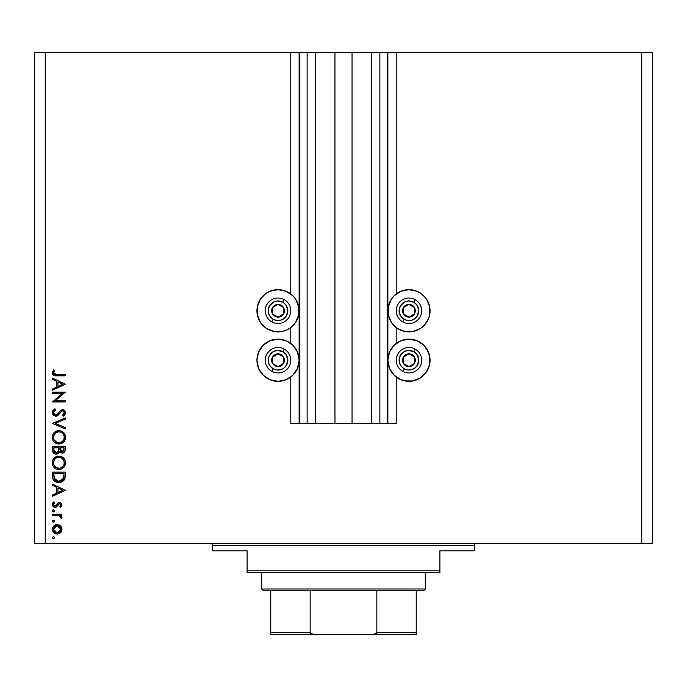 <?xml version="1.0" encoding="UTF-8"?>
<svg xmlns="http://www.w3.org/2000/svg" width="687" height="687" viewBox="0 0 687 687"><rect width="100%" height="100%" fill="white"/><g stroke="black" fill="none" stroke-linecap="round" stroke-linejoin="round"><path stroke-width="1.03" d="M290.764 423.518L290.764 377.051L290.764 423.518L299.128 423.518L299.128 52.538L290.764 52.538L290.764 293.942L290.764 52.538L45.265 52.538L45.265 543.537L641.735 543.537L641.735 52.538L387.872 52.538L387.872 423.518L387.142 423.518L387.142 52.538L352.045 52.538L352.045 423.518L334.955 423.518L334.955 52.538L299.858 52.538L299.858 423.518L299.128 423.518L299.128 52.538L299.858 52.538L34.35 52.538L34.35 543.537L34.35 52.538L45.265 52.538L45.265 543.537L34.35 543.537L652.65 543.537L641.735 543.537L641.735 52.538L396.236 52.538L396.236 293.942L396.236 52.538L387.872 52.538L387.872 423.518L396.236 423.518L396.236 377.051L396.236 423.518L379.868 423.518L379.868 52.538L379.868 423.518L387.142 423.518L387.142 52.538L387.872 52.538L371.323 52.538L371.323 423.518L371.323 52.538L352.045 52.538L352.045 423.518L379.868 423.518L334.955 423.518L334.955 52.538L352.045 52.538L315.677 52.538L315.677 423.518L315.677 52.538L307.132 52.538L307.132 423.518L307.132 52.538L299.858 52.538L299.858 423.518L334.955 423.518L290.764 423.518M290.764 343.406L290.764 327.587L290.764 343.406M396.236 343.406L396.236 327.587L396.236 343.406M422.35 294.457L426.507 299.043L429.658 306.651L429.658 314.878L428.456 318.837L423.888 325.681L420.684 328.309L413.085 331.46L408.971 331.864A21.091 21.091 0 0 1 387.872 310.764A21.091 21.091 0 0 1 408.971 289.674L417.043 291.279L420.684 293.229L425.7 297.926M413.085 380.924L408.971 381.328A21.091 21.091 0 0 1 387.872 360.228A21.091 21.091 0 0 1 408.971 339.138A21.091 21.091 0 0 1 430.062 360.228A21.091 21.091 0 0 1 408.971 381.328L400.89 379.722L394.055 375.145L389.477 368.301L387.872 360.228L389.477 352.156L394.055 345.312L400.89 340.743L408.971 339.138L417.043 340.743L423.888 345.312L426.507 348.507L429.658 356.115L429.658 364.342L426.507 371.95L420.684 377.773L413.085 380.924L404.849 380.924M282.151 331.46L278.029 331.864A21.091 21.091 0 0 1 256.938 310.764A21.091 21.091 0 0 1 278.029 289.674L286.11 291.279L292.945 295.848L295.573 299.043L298.725 306.651L298.725 314.878L295.573 322.486L289.751 328.309L286.11 330.258L282.151 331.46L273.915 331.46L266.316 328.309L260.493 322.486L257.342 314.878L257.342 306.651L260.493 299.043L265.191 294.027M282.151 380.924L278.029 381.328A21.091 21.091 0 0 1 256.938 360.228A21.091 21.091 0 0 1 278.029 339.138L286.11 340.743L292.945 345.312L297.523 352.156L299.128 360.228L297.523 368.301L292.945 375.145L286.11 379.722L278.029 381.328L269.957 379.722L263.112 375.145L258.544 368.301L256.938 360.228L258.544 352.156L263.112 345.312L269.957 340.743L278.029 339.138A21.091 21.091 0 0 1 299.128 360.228A21.091 21.091 0 0 1 278.029 381.328L275.281 381.148M52.538 393.273L62.534 393.273L52.538 393.273L52.538 392.131L65.265 392.131L55.243 400.787L65.265 400.787L65.265 401.929L52.538 401.929L62.534 393.273L52.538 401.929L65.265 401.929L65.265 400.787L55.243 400.787L65.265 392.131L52.538 392.131L52.538 393.273L52.538 392.131L65.265 392.371M52.212 412.655L55.656 416.288L53.191 415.18L52.221 412.999L53.011 410.311L54.994 408.782L55.638 409.856L54.187 410.981L53.517 412.655L54.084 414.364L55.132 415.068L56.918 414.69L60.379 410.586L62.096 409.641L64.32 410.13L65.591 412.732L64.964 414.699L63.436 416.124L62.654 415.094L64.157 413.368L64.192 411.925L63.341 410.886L62.139 410.817L58.043 415.292L55.656 416.288L62.672 410.74L64.286 412.604L62.654 415.094L63.436 416.124L65.591 412.732L62.62 409.598L60.679 410.311L56.918 414.69L55.673 415.146L53.517 412.655L55.638 409.856L54.994 408.782L52.221 412.337M65.265 427.632L65.265 428.851L52.538 423.467L65.265 417.919L65.265 419.147L55.235 423.39L65.265 427.632L65.265 428.851L52.538 423.467L65.265 428.851L65.265 427.632L55.235 423.39L65.265 419.147L65.265 417.919L52.538 423.304L65.265 417.919L65.265 419.147M52.341 438.744L52.676 434.794L55.132 431.771L57.536 430.766L60.147 430.766L62.577 431.737L64.449 433.549L65.557 436.606L64.415 441.191L61.504 443.544L59.571 444L56.334 443.553L54.161 442.093L52.693 439.929L52.212 437.361C52.581 441.449 54.814 443.673 58.902 444.034C63.032 443.656 65.265 441.406 65.591 437.258C65.179 433.196 62.929 430.998 58.842 430.646L59.176 430.655M52.341 464.223L52.676 460.247L55.132 457.233L57.536 456.228L60.147 456.228L62.577 457.19L64.449 459.01L65.557 462.059L64.415 466.653L61.504 469.006L59.571 469.461L56.334 469.015L54.161 467.555L52.693 465.391L52.212 462.823C52.581 466.902 54.814 469.127 58.902 469.487C63.032 469.118 65.265 466.859 65.591 462.72C65.179 458.658 62.929 456.451 58.842 456.108C54.771 456.503 52.556 458.736 52.212 462.823L52.221 463.15M52.538 485.426L52.538 484.18L65.265 490.217L52.538 496.254L52.538 495.018L56.617 493.129L56.617 487.358L52.538 485.426L52.538 484.18L52.538 485.426L56.617 487.358L56.617 493.129L52.538 495.018L52.538 496.254L65.265 490.381L52.538 496.254L52.538 495.018M52.375 537.629L53.431 536.564L54.419 537.217L54.419 538.033L53.638 538.668L52.684 538.376L52.375 537.629L53.431 538.685L54.496 537.629L53.431 536.564L54.496 537.629L53.431 538.685L52.375 537.629L53.431 536.564L52.375 537.629L53.431 538.685L54.471 537.835M287.973 329.374L286.11 330.258M259.901 321.55L258.544 318.837M261.73 297.385L266.316 293.229L269.957 291.279L278.029 289.674A21.091 21.091 0 0 1 299.128 310.764A21.091 21.091 0 0 1 278.029 331.864L273.915 331.46M413.085 331.46L404.849 331.46L398.417 329.039M428.456 318.837L427.099 321.55M57.158 524.49L60.465 525.761L62.002 529.308L60.465 532.846L57.158 534.117L53.749 532.717L52.375 529.308L53.749 525.89L57.158 524.49C54.213 524.765 52.616 526.371 52.375 529.308C52.616 532.245 54.213 533.851 57.158 534.117L60.465 532.846L62.002 529.308L60.465 525.761L57.158 524.49M53.431 522.206L52.375 521.141L52.684 520.394L53.844 520.162L54.471 520.935L54.187 521.897L53.028 522.129L52.375 521.141L53.431 522.206L54.496 521.141L53.431 520.085L54.496 521.141L53.431 522.206L52.375 521.141L53.431 520.085L54.496 521.141M52.538 515.353L52.538 514.211L52.538 515.353L52.538 514.211L61.839 514.211L61.839 515.353L60.465 515.353L61.882 516.916L61.684 518.616L60.696 517.989L60.439 516.418L59.202 515.662L52.538 515.353L58.85 515.559L61.684 518.616L62.002 517.62L60.465 515.353L61.839 515.353L61.839 514.211L52.538 514.211L61.839 514.211L61.839 515.353M52.375 510.862L52.847 509.977L53.844 509.874L54.471 510.656L54.187 511.617L53.225 511.901L52.452 511.265L53.431 511.927L54.496 510.862L53.431 509.806L54.496 510.862L53.431 511.927L52.375 510.862L53.431 509.806L54.496 510.862L53.431 511.927L52.375 510.862L53.431 509.806M58.455 502.695L60.49 502.609L61.83 503.88L61.89 505.503L60.679 507.195L59.881 506.413L60.834 504.567L59.846 503.623L58.635 504.026L55.81 507.246L54.015 507.161L52.556 505.675L52.452 503.872L53.629 501.965L54.496 502.729L53.62 505.177L55.012 506.216L56.076 505.726L57.923 503.039L59.563 502.455L58.129 502.884L55.012 506.216L53.517 504.567L54.496 502.729L53.629 501.965L52.375 504.627L55.063 507.358L56.497 506.92L59.606 503.597L60.86 504.808L59.881 506.413L60.679 507.195L62.002 504.808L59.374 502.463M52.538 476.048C52.573 480.144 54.642 482.308 58.739 482.549L55.08 481.57L53.294 479.775L52.598 477.328L52.538 472.106L65.265 472.106L65.188 476.709L64.415 479.586L62.414 481.621L58.739 482.549L64.81 478.71L65.265 472.106L52.538 472.106L52.538 476.048L52.538 472.106L65.265 472.106L65.265 474.674M52.538 450.088L52.538 446.644L52.538 450.088L52.538 446.644L65.265 446.644L64.964 451.282L62.835 453.094L60.55 452.802L59.4 451.702L57.734 453.781L55.389 454.073L53.466 452.922L52.538 450.088C52.59 452.501 53.801 453.858 56.145 454.15L59.4 451.702L62.113 453.171C64.355 452.836 65.411 451.488 65.265 449.126L65.265 446.644L52.538 446.644L65.265 446.644L65.256 449.487M52.538 379.344L52.538 378.099L65.265 384.136L52.538 390.173L52.538 388.936L56.617 387.056L56.617 381.285L52.538 379.344L52.538 378.099L52.538 379.344L56.617 381.285L56.617 387.056L52.538 388.936L52.538 390.173L65.265 384.299L52.538 390.173L52.538 388.936M54.058 371.375L53.534 373.17L54.694 374.492L65.265 374.673L65.265 375.815L53.638 375.394L52.212 372.843L53.68 369.778L54.659 370.448L53.517 372.912L54.659 370.448L53.68 369.778L52.212 372.843C52.633 375.171 54.118 376.158 56.669 375.815L65.265 375.815L65.265 374.673L56.798 374.673L53.517 372.912L53.835 373.874M652.65 52.538L652.65 543.537L652.65 52.538L641.735 52.538L652.65 52.538M269.957 379.722L266.316 377.773M260.493 371.95L258.544 368.301M258.544 352.156L263.112 345.312M289.751 377.773L286.11 379.722M258.544 302.692L260.493 299.043M273.915 290.077L278.029 289.674M423.888 345.312L428.456 352.156M428.456 368.301L426.507 371.95M420.684 377.773L417.043 379.722M400.89 379.722L397.249 377.773M426.507 299.043L428.456 302.692M400.89 330.258L397.249 328.309L391.427 322.486L388.275 314.878L388.275 306.651L391.427 299.043L394.055 295.848L400.89 291.279L408.971 289.674A21.091 21.091 0 0 1 430.062 310.764A21.091 21.091 0 0 1 408.971 331.864L404.849 331.46M53.844 536.641L54.471 537.423M52.684 538.376L53.225 538.668M61.134 526.508L61.916 528.329M61.976 528.81L61.976 529.814M61.624 531.249L60.817 532.494M55.321 533.765L53.758 532.726L56.222 534.031M53.242 532.142L52.951 531.695M52.452 530.261L52.556 530.716M52.444 528.38L52.684 527.487M58.953 524.816L59.726 525.203M52.701 531.163L53.749 532.717M55.759 525.899L54.548 526.706M59.494 526.465L57.871 525.701L55.75 525.907M59.795 531.867L60.86 529.308L57.15 532.975L59.752 531.918M58.567 532.708L59.494 532.15M56.446 532.914L57.15 532.975L53.517 529.308L53.784 530.725M53.775 530.716L54.419 531.772M54.548 531.901L55.759 532.708M53.775 527.891L53.517 529.308L57.15 525.632L60.86 529.308L59.76 526.706M53.844 520.162L54.471 520.935M53.217 522.18L52.684 521.897M53.431 520.085L52.375 521.141M61.993 517.44L61.684 518.616L60.696 517.989L60.808 517.045M60.696 517.989L60.86 517.405L60.696 517.989M59.546 515.791L60.173 516.16M59.52 515.782L58.85 515.559M56.549 515.362L57.253 515.379M53.217 511.901L52.684 511.609M54.419 510.458L53.844 509.874M61.993 504.988L61.89 505.503M60.679 507.195L59.881 506.413L60.241 506.087L59.881 506.413M60.542 505.709L60.774 505.28M60.834 505.048L60.834 504.567L60.834 505.048M59.846 503.623L58.283 504.456M58.223 504.541L59.606 503.597L58.034 504.833M57.536 505.709L57.236 506.156M55.441 507.324L54.788 507.341M54.711 507.332L54.015 507.152M53.543 506.894L52.693 505.967M53.629 501.965L54.299 502.91M53.801 503.545L53.586 504.035M53.534 504.301L53.543 504.876M53.964 505.735L54.419 506.079M55.012 506.216L56.643 504.885M56.437 505.228L55.896 505.898M53.097 502.506L52.701 503.15M65.265 490.217L52.538 484.18L65.265 490.217M62.783 490.286L57.923 492.527L57.923 487.985L62.783 490.286L57.923 487.985L57.923 492.527L62.783 490.286M65.188 476.718L65.102 477.448M65.085 477.594L64.956 478.212M64.406 479.595L63.943 480.29M62.878 481.312L60.645 482.334M58.739 482.549L59.219 482.532M58.094 482.523L57.459 482.446M53.011 479.191L52.727 478.204M52.598 477.319L52.547 476.701M59.7 482.497L60.173 482.429M64.63 479.157L64.887 478.47M63.96 474.142L63.599 478.049L63.96 474.142M63.47 478.427L58.739 481.407L61.177 480.9M62.388 480.076L62.912 479.474M53.981 477.448L53.844 474.708L54.84 479.655L55.922 480.66L58.739 481.407L54.161 478.341L54.428 478.985M53.844 473.249L63.96 473.249L53.844 473.249L53.844 474.708L53.844 473.249M63.943 475.129L63.96 474.631M59.649 481.347L60.319 481.209M63.453 478.487L63.668 477.817M54.831 479.646L55.286 480.161M56.514 480.977L57.596 481.304M53.895 476.538L53.955 477.25M59.503 456.134L60.147 456.228M61.409 456.589L60.696 456.357M62.002 456.864L63.187 457.636M64.08 458.512L64.81 459.603M65.385 461.063L65.566 462.068M64.398 466.671L63.676 467.538M60.233 469.376L60.877 469.23M55.767 468.749L54.72 468.062M54.161 467.555L56.334 469.015M53.019 466.069L52.676 465.339M52.324 461.509L52.676 460.247L52.324 461.509M53.148 459.311L54.11 458.092M55.132 457.233L55.604 456.932M65.463 461.415L65.308 460.779M64.921 459.818L64.449 459.01M55.175 468.397L55.733 468.732M55.51 467.16L54.118 465.382L57.201 468.087M53.612 461.69L53.517 462.772C53.775 459.44 55.553 457.602 58.85 457.25C62.174 457.576 63.985 459.423 64.286 462.772L64.286 462.772C64.02 466.138 62.225 468.002 58.91 468.345C55.561 468.019 53.758 466.164 53.517 462.772L53.964 465.056M55.037 458.89L53.895 460.685L55.037 458.899M60.937 457.654L58.318 457.276L55.827 458.195L56.763 457.662M64.02 464.498L64.183 461.707L62.689 458.847M63.685 465.331L64.183 463.845M55.853 467.418L59.443 468.328L62.362 467.083M60.456 468.139L63.402 465.838M62.697 466.765L63.101 466.284M54.402 465.906L55.484 467.143M57.76 457.353L56.823 457.636M54.496 459.56L53.638 461.561M64.183 461.707L64.037 461.132M62.414 458.581L60.954 457.654M64.964 451.282L64.621 451.926M63.522 452.853L62.843 453.094M60.92 452.965L59.906 452.338M59.889 452.321L59.4 451.702L59.194 452.209M57.914 453.686L56.703 454.107M55.733 454.133L54.745 453.875M54.677 453.841L54.204 453.575M54.024 453.446L53.208 452.587M53.036 452.295L52.744 451.608M58.197 453.489L58.936 452.69M58.55 449.736L58.575 448.542M55.012 452.656L54.213 451.771L56.54 452.973M53.947 450.912L56.145 453.008L53.844 449.41L54.213 451.771M59.915 449.547L60.55 451.325L62.088 452.029L59.881 447.787L63.96 447.787L63.96 449.332L61.796 452.012L62.783 451.909M62.551 451.977L63.788 450.715L63.96 447.787L59.881 447.787L59.984 450.045M57.923 452.072L58.421 450.921L56.145 453.008L57.176 452.75M53.844 449.41L53.844 447.787L58.575 447.787L53.844 447.787L53.904 450.612M63.788 450.715L63.96 449.332M59.881 448.551L59.906 449.427M59.503 430.68L60.147 430.766M62.002 431.402L65.591 437.258M65.119 439.878L64.423 441.183M64.398 441.217L63.693 442.059M60.233 443.914L61.504 443.544M55.767 443.287L54.72 442.6M54.161 442.093L57.596 443.914M58.18 430.68L58.842 430.646C54.771 431.041 52.556 433.274 52.212 437.361L52.221 437.688M52.324 436.056L52.676 434.794L52.324 436.056M53.148 433.858L54.101 432.638M54.144 432.604L55.106 431.788M55.939 431.299L56.729 430.972M57.493 430.775L56.901 430.921M65.463 435.953L65.308 435.318M64.921 434.356L64.449 433.549M61.409 431.135L60.696 430.895M52.693 439.929L53.019 440.607M55.175 442.935L55.733 443.278M64.518 441.037L65.128 439.86M55.51 441.698L54.118 439.929L57.201 442.634M53.612 436.236L53.517 437.318C53.775 433.978 55.553 432.14 58.85 431.788C62.174 432.123 63.985 433.961 64.286 437.318L64.286 437.318C64.02 440.685 62.225 442.54 58.91 442.892C55.561 442.557 53.758 440.702 53.517 437.318L53.964 439.603M54.496 434.098L55.836 432.733L53.638 436.099M60.937 432.192L58.318 431.814L55.827 432.733L56.763 432.2M64.02 439.036L64.183 436.245L62.689 433.385M63.685 439.878L64.183 438.383M55.853 441.964L59.443 442.866L62.362 441.621M60.456 442.677L63.402 440.384M62.697 441.303L63.101 440.822M54.402 440.444L55.484 441.681M57.76 431.9L56.823 432.183M64.183 436.245L64.037 435.67M62.414 433.119L60.954 432.2M52.221 412.294L52.41 411.41M52.581 410.998L53.26 410.027M54.72 408.937L55.638 409.856L55.243 410.096M53.56 412.191L53.749 413.789M53.835 413.978L55.407 415.128L57.261 414.407L55.158 415.077M54.179 414.476L54.617 414.845M62.921 409.615L64.69 410.44M65.385 411.556L65.54 412.131M64.964 414.699L65.557 413.256L64.526 415.206M64.252 415.472L63.436 416.124L62.654 415.094L63.058 414.768M62.654 415.094L63.436 414.424M63.53 414.33L64.157 413.368M64.252 412.99L64.192 411.925M61.761 410.981L61.031 411.582L61.761 410.972M60.379 412.423L59.365 413.823M58.962 414.33L58.429 414.914M56.944 416.004L56.317 416.21M53.191 415.18L53.784 415.704M60.43 410.534L59.975 411.041M59.76 411.307L59.348 411.848M65.265 400.787L65.265 401.929L52.538 401.663M65.265 384.136L52.538 378.099L65.265 384.136M62.783 384.205L57.923 386.446L57.923 381.903L62.783 384.205L57.923 381.903L57.923 386.446L62.783 384.205M65.265 374.673L65.265 375.815L56.669 375.815M55.106 375.755L54.367 375.643M53.629 375.394L52.719 374.604M52.556 374.329L52.289 373.625M52.221 372.629L52.324 371.985M53.68 369.778L54.659 370.448L54.136 371.246M53.904 371.65L53.517 372.912M54.239 374.269L55.123 374.587M55.432 374.621L54.694 374.492M56.274 374.664L56.798 374.673M53.577 528.586L53.577 530.021M54.101 531.352L54.556 531.91M55.75 532.7L57.519 532.957M60.585 530.716L60.791 528.586M57.15 525.632L56.437 525.701M54.101 527.255L53.775 527.899M53.844 474.708L53.852 475.619M58 481.364L59.142 481.398M63.797 477.087L63.9 476.108M53.895 464.893L54.376 465.863M58.369 468.328L59.443 468.328M64.286 462.772L64.26 462.239M61.899 458.177L61.435 457.894M59.391 457.276L57.785 457.353M53.895 460.685L53.517 462.772M58.146 451.711L58.472 450.629M53.895 439.431L54.376 440.401M58.369 442.866L59.443 442.866M64.286 437.318L64.26 436.777M61.899 432.716L61.435 432.432M59.391 431.814L57.785 431.891M53.895 435.223L53.517 437.318M276.724 316.355L278.115 317.128A6.363 6.363 0 0 1 274.92 316.321L275.341 315.573L276.724 316.355L275.341 315.573L274.92 316.321L276.466 316.939L279.764 316.896L282.589 315.213L283.585 313.873L284.401 310.687L284.16 309.038L283.508 307.51L281.146 305.217L277.952 304.401L276.303 304.642L272.481 307.656L271.666 310.85L271.906 312.491L272.559 314.019L274.92 316.321A6.363 6.363 0 0 1 277.952 304.401A6.363 6.363 0 0 1 283.585 313.873L283.508 307.51L277.952 304.401L272.481 307.656L272.559 314.019L275.341 315.573L272.559 314.019L272.481 307.656L277.952 304.401L283.508 307.51L283.585 313.873A6.363 6.363 0 0 1 278.115 317.128L283.585 313.873L278.115 317.128L276.724 316.355M282.829 302.203A9.824 9.824 0 0 1 286.599 315.565A9.824 9.824 0 0 1 273.237 319.335L271.812 321.868A12.727 12.727 0 0 0 289.141 316.99A12.727 12.727 0 0 0 284.255 299.661L282.829 302.203L285.749 304.685L287.819 310L286.599 315.565L284.109 318.476L280.7 320.219L276.878 320.52L273.237 319.335L270.317 316.844L268.583 313.427L268.282 309.614L269.467 305.964L273.572 302.014L277.265 300.975L282.829 302.203L284.255 299.661A12.727 12.727 0 0 1 289.141 316.99A12.727 12.727 0 0 1 271.812 321.868A12.727 12.727 0 0 1 266.925 304.547A12.727 12.727 0 0 1 284.255 299.661A12.727 12.727 0 0 0 266.925 304.547A12.727 12.727 0 0 0 271.812 321.868L273.237 319.335A9.824 9.824 0 0 1 269.467 305.964A9.824 9.824 0 0 1 282.829 302.203M407.657 316.355L409.048 317.128A6.363 6.363 0 0 1 405.854 316.321L406.275 315.573L407.657 316.355L406.275 315.573L405.854 316.321L407.4 316.939L410.697 316.896L413.522 315.213L414.519 313.873L415.334 310.687L415.094 309.038L414.441 307.51L412.08 305.217L408.885 304.401L407.236 304.642L403.415 307.656L402.599 310.85L402.84 312.491L403.492 314.019L405.854 316.321A6.363 6.363 0 0 1 408.885 304.401A6.363 6.363 0 0 1 414.519 313.873L414.441 307.51L408.885 304.401L403.415 307.656L403.492 314.019L406.275 315.573L403.492 314.019L403.415 307.656L408.885 304.401L414.441 307.51L414.519 313.873A6.363 6.363 0 0 1 409.048 317.128L414.519 313.873L409.048 317.128L407.657 316.355M413.763 302.203A9.824 9.824 0 0 1 417.533 315.565A9.824 9.824 0 0 1 404.171 319.335L402.745 321.868A12.727 12.727 0 0 0 420.075 316.99A12.727 12.727 0 0 0 415.188 299.661L413.763 302.203L416.683 304.685L418.761 310L417.533 315.565L415.042 318.476L411.633 320.219L407.812 320.52L404.171 319.335L401.251 316.844L399.516 313.427L399.216 309.614L400.401 305.964L404.514 302.014L408.198 300.975L413.763 302.203L415.188 299.661A12.727 12.727 0 0 1 420.075 316.99A12.727 12.727 0 0 1 402.745 321.868A12.727 12.727 0 0 1 397.859 304.547A12.727 12.727 0 0 1 415.188 299.661A12.727 12.727 0 0 0 397.859 304.547A12.727 12.727 0 0 0 402.745 321.868L404.171 319.335A9.824 9.824 0 0 1 400.401 305.964A9.824 9.824 0 0 1 413.763 302.203M407.657 365.819L409.048 366.592A6.363 6.363 0 0 1 405.854 365.785L406.275 365.037L407.657 365.819L406.275 365.037L405.854 365.785L407.4 366.403L410.697 366.36L413.522 364.677L414.519 363.337L415.334 360.151L415.094 358.502L414.441 356.974L412.08 354.681L408.885 353.865L407.236 354.106L403.415 357.12L402.599 360.314L402.84 361.955L403.492 363.483L405.854 365.785A6.363 6.363 0 0 1 408.885 353.865A6.363 6.363 0 0 1 414.519 363.337L414.441 356.974L408.885 353.865L403.415 357.12L403.492 363.483L406.275 365.037L403.492 363.483L403.415 357.12L408.885 353.865L414.441 356.974L414.519 363.337A6.363 6.363 0 0 1 409.048 366.592L414.519 363.337L409.048 366.592L407.657 365.819M413.763 351.667A9.824 9.824 0 0 1 417.533 365.029A9.824 9.824 0 0 1 404.171 368.799L402.745 371.332A12.727 12.727 0 0 0 420.075 366.454A12.727 12.727 0 0 0 415.188 349.125L413.763 351.667L416.683 354.149L418.761 359.464L417.533 365.029L415.042 367.94L411.633 369.683L407.812 369.984L404.171 368.799L401.251 366.308L399.516 362.891L399.216 359.078L400.401 355.428L404.514 351.478L408.198 350.439L413.763 351.667L415.188 349.125A12.727 12.727 0 0 1 420.075 366.454A12.727 12.727 0 0 1 402.745 371.332A12.727 12.727 0 0 1 397.859 354.011A12.727 12.727 0 0 1 415.188 349.125A12.727 12.727 0 0 0 397.859 354.011A12.727 12.727 0 0 0 402.745 371.332L404.171 368.799A9.824 9.824 0 0 1 400.401 355.428A9.824 9.824 0 0 1 413.763 351.667M276.724 365.819L278.115 366.592A6.363 6.363 0 0 1 274.92 365.785L275.341 365.037L276.724 365.819L275.341 365.037L274.92 365.785L276.466 366.403L279.764 366.36L282.589 364.677L283.585 363.337L284.401 360.151L284.16 358.502L283.508 356.974L281.146 354.681L277.952 353.865L276.303 354.106L272.481 357.12L271.666 360.314L271.906 361.955L272.559 363.483L274.92 365.785A6.363 6.363 0 0 1 277.952 353.865A6.363 6.363 0 0 1 283.585 363.337L283.508 356.974L277.952 353.865L272.481 357.12L272.559 363.483L275.341 365.037L272.559 363.483L272.481 357.12L277.952 353.865L283.508 356.974L283.585 363.337A6.363 6.363 0 0 1 278.115 366.592L283.585 363.337L278.115 366.592L276.724 365.819M282.829 351.667A9.824 9.824 0 0 1 286.599 365.029A9.824 9.824 0 0 1 273.237 368.799L271.812 371.332A12.727 12.727 0 0 0 289.141 366.454A12.727 12.727 0 0 0 284.255 349.125L282.829 351.667L285.749 354.149L287.819 359.464L286.599 365.029L284.109 367.94L280.7 369.683L276.878 369.984L273.237 368.799L270.317 366.308L268.583 362.891L268.282 359.078L269.467 355.428L273.572 351.478L277.265 350.439L282.829 351.667L284.255 349.125A12.727 12.727 0 0 1 289.141 366.454A12.727 12.727 0 0 1 271.812 371.332A12.727 12.727 0 0 1 266.925 354.011A12.727 12.727 0 0 1 284.255 349.125A12.727 12.727 0 0 0 266.925 354.011A12.727 12.727 0 0 0 271.812 371.332L273.237 368.799A9.824 9.824 0 0 1 269.467 355.428A9.824 9.824 0 0 1 282.829 351.667M210.746 543.537A1.821 1.821 0 0 1 212.566 545.358L212.566 550.811L247.114 550.811L247.114 570.82L439.886 570.82L439.886 550.811L474.434 550.811L474.434 545.358A1.821 1.821 0 0 1 476.254 543.537A1.821 1.821 0 0 0 474.434 545.358L212.566 545.358A1.821 1.821 0 0 0 210.746 543.537M473.867 550.811L439.886 550.811L439.886 572.632L247.114 572.632L439.886 572.632L439.886 570.82L247.114 570.82L247.114 550.811L212.566 550.811L212.566 545.358L474.434 545.358L474.434 550.811L473.867 550.811L474.434 550.811M247.114 570.82L247.114 572.632L247.114 570.82M416.245 633.672L416.245 632.65L376.837 632.65L376.837 590.82L423.518 590.82L425.33 588.999L261.67 588.999L263.482 590.82L376.837 590.82L263.482 590.82L261.67 588.999L425.33 588.999L425.33 572.632L425.33 588.999L423.518 590.82L376.837 590.82L376.837 632.65L376.064 633.672L372.199 634.462L314.801 634.462L310.936 633.672L310.163 632.65L310.163 590.82L310.163 632.65L270.755 632.65L270.755 634.462L314.801 634.462L270.755 634.462M261.67 572.632L261.67 588.999L261.67 572.632M416.245 633.251L416.245 590.82L416.245 632.65L376.837 632.65L374.827 634.161L372.199 634.462L314.139 634.444L310.936 633.672L310.163 632.65L270.755 632.65L270.755 633.251L270.755 590.82L270.755 632.65M416.245 634.462L372.199 634.462L416.245 634.161"/></g></svg>
